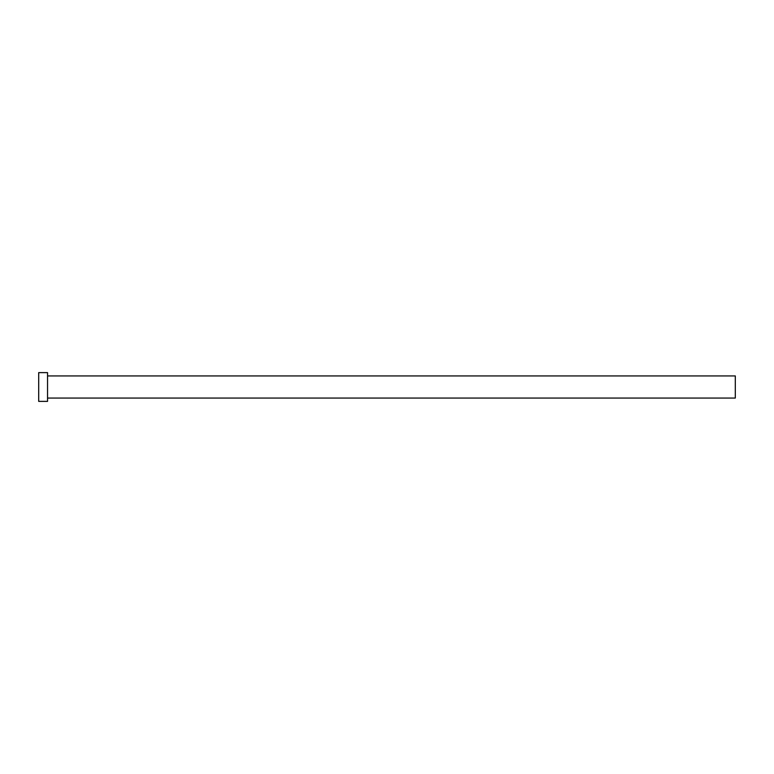 <?xml version="1.0" encoding="UTF-8"?>
<svg xmlns="http://www.w3.org/2000/svg" width="774" height="774" viewBox="0 0 774 774"><rect width="100%" height="100%" fill="white"/><g stroke="black" fill="none" stroke-linecap="round" stroke-linejoin="round"><path stroke-width="1.16" d="M47.543 375.941L735.3 375.941L735.3 398.059L47.543 398.059M47.543 387L47.543 401.377L38.7 401.377L38.7 372.623L47.543 372.623L47.543 387"/></g></svg>
